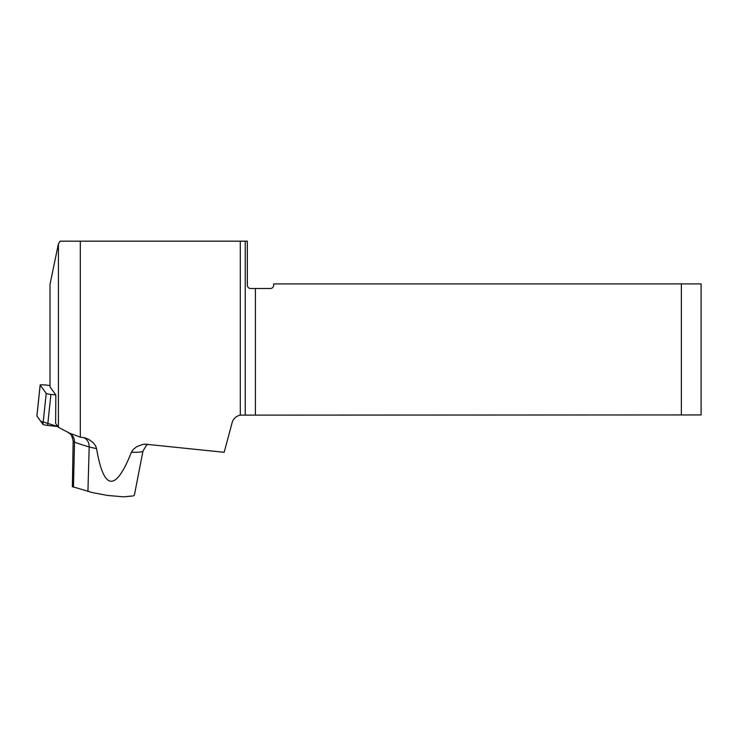 <?xml version="1.0" encoding="UTF-8"?>
<svg xmlns="http://www.w3.org/2000/svg" width="738" height="738" viewBox="0 0 738 738"><rect width="100%" height="100%" fill="white"/><g stroke="black" fill="none" stroke-linecap="round" stroke-linejoin="round"><path stroke-width="1.11" d="M50.018 385.531L45.83 385.051A5.221 0.544 6 0 0 40.156 385.005A5.221 0.544 6 0 0 40.175 385.051L46.217 393.419A5.221 0.544 6 0 0 50.904 394.406L55.848 394.968L50.018 386.906L50.018 284.287L58.422 243.826L58.422 427.311L69.473 433.105L80.313 437.173L84.732 437.8L88.643 439.313L93.348 442.837L95.654 445.983L96.558 448.593A28.902 3.007 -174 0 1 89.187 446.924A262.211 27.288 -174 0 1 74.501 442.173A10.526 9.668 110.1 0 0 69.473 433.105M55.848 394.968L55.627 423.428L58.422 427.311M72.379 486.656L92.684 492.652L107.591 495.447L123.467 496.831L133.283 495.936L134.39 495.133L142.969 451.093A28.902 3.007 -174 0 1 131.41 452.256L133.052 449.636L136.622 446.73L142.452 444.497L145.22 444.165L224.177 452.293L232.101 422.745A10.526 10.526 0 0 1 240.293 415.125L240.293 241.169L60.11 241.169L58.422 243.826M681.368 283.909L681.368 414.94L701.1 414.94L701.1 283.909L273.641 283.909L273.641 285.228A3.284 3.284 0 0 1 270.357 288.512L250.625 288.512C248.715 288.429 247.617 287.331 247.341 285.228L247.341 241.169L240.293 241.169M131.41 452.256A1535.612 87.684 -84 0 1 96.558 448.593M681.368 414.94L240.293 415.125M80.313 437.173L80.313 241.169M40.175 385.051L36.918 416.038L40.655 421.204L57.878 426.555L47.647 425.392A5.221 0.544 -174 0 1 42.961 424.405L36.918 416.038A5.221 0.544 -174 0 1 36.9 415.983A5.221 0.544 -174 0 1 36.928 415.937M87.923 491.453L89.187 446.924A10.526 9.068 -73.8 0 0 83.671 437.569M245.247 414.94L245.247 241.169M73.449 487.145L74.501 442.173A18.893 1.965 -174 0 1 73.145 441.296C71.623 432.459 69.021 433.723 68.422 432.662M255.413 288.512L255.413 414.94M50.904 394.406L47.647 425.392M42.961 424.405L46.217 393.419M142.969 451.093L146.456 445.263L147.969 444.285M72.37 486.766L73.145 441.296M40.156 385.005L36.9 415.983"/></g></svg>

